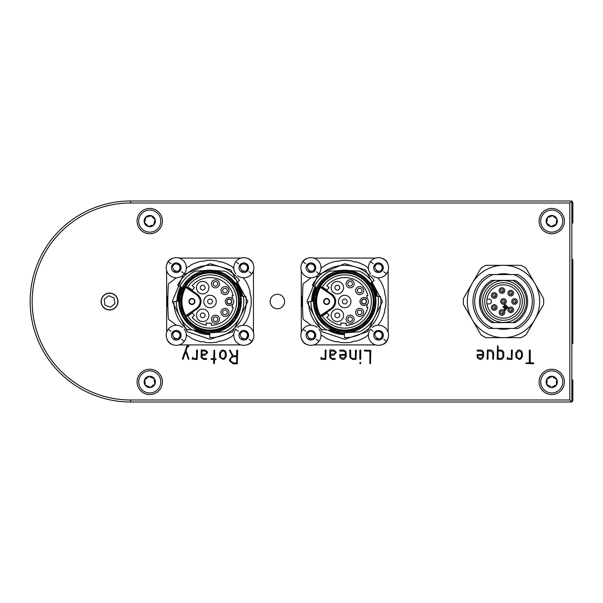 <?xml version="1.0" encoding="UTF-8"?>
<svg xmlns="http://www.w3.org/2000/svg" width="603" height="603" viewBox="0 0 603 603"><rect width="100%" height="100%" fill="white"/><g stroke="black" fill="none" stroke-linecap="round" stroke-linejoin="round"><path stroke-width="0.9" d="M519.138 359.441L516.055 357.391L515.806 356.147L515.806 352.951L517.879 350.17L519.085 349.928L521.414 350.856L522.462 353.366L522.462 356.381L520.683 359.087L519.138 359.441M500.905 359.441L497.158 359.147L497.535 345.745L498.108 346.084L498.108 350.117L501.176 350.117L502.857 350.856L503.754 352.446L503.814 356.765L501.877 359.267L500.905 359.441M478.187 358.657L477.282 357.406L477.041 354.602L482.702 354.308L482.702 352.514L481.691 351.202L477.35 351.074L477.026 350.584L477.342 350.117L481.405 350.117L483.531 351.903L483.651 356.441L481.88 359.094L480.35 359.441L478.187 358.657M360.375 363.82L359.795 363.519L360.247 362.222L360.745 363.044L360.375 363.82M355.996 359.441L352.431 359.426L349.913 357.571L349.71 350.245L350.177 349.928L350.66 350.26L350.66 356.682L351.82 358.28L352.604 358.491L355.416 358.491L355.416 350.245L356.373 350.268L355.996 359.441M335.08 359.441L332.261 359.441L329.743 357.587L329.879 349.928L333.866 350.117L336.067 351.888L336.203 352.687L333.625 355.257L330.497 355.257L330.987 357.79L332.464 358.491L335.162 358.491L335.08 359.441M237.311 363.82L233.218 363.82L229.69 361.084L229.472 359.772L232.321 355.943L229.472 350.464L230.029 349.928L233.082 355.83L236.7 355.83L236.7 350.253L237.65 350.268L237.311 363.82M214.261 363.82L213.681 363.338L213.681 359.637L210.982 359.252L211.261 358.679L213.681 358.679L214.035 350.117L214.63 350.418L214.63 358.679L216.153 359.056L215.799 359.637L214.63 359.637L214.261 363.82M197.121 359.441L192.184 359.117L192.643 357.195L193.133 358.491L196.555 358.491L196.555 350.245L197.023 349.928L197.505 350.268L197.121 359.441M539.082 221.097A12.663 12.663 0 0 0 558.077 232.065A12.663 12.663 0 0 0 558.077 210.13A12.663 12.663 0 0 0 539.082 221.097M539.082 381.903A12.663 12.663 0 0 0 558.077 392.87A12.663 12.663 0 0 0 558.077 370.935A12.663 12.663 0 0 0 539.082 381.903M137.085 381.903A12.663 12.663 0 0 0 156.079 392.87A12.663 12.663 0 0 0 156.079 370.935A12.663 12.663 0 0 0 137.085 381.903M137.085 221.097A12.663 12.663 0 0 0 156.079 232.065A12.663 12.663 0 0 0 156.079 210.13A12.663 12.663 0 0 0 137.085 221.097M101.1 301.5A8.442 8.442 0 0 0 113.763 308.811A8.442 8.442 0 0 0 113.763 294.189A8.442 8.442 0 0 0 101.1 301.5M509.256 274.365L497.754 274.365M497.754 328.635L509.256 328.635M32.163 301.5A98.493 98.493 0 0 0 130.647 399.993L569.835 399.993L569.835 203.007L130.647 203.007A98.493 98.493 0 0 0 32.163 301.5M188.513 359.441L185.641 351.82L183.124 359.23L182.287 358.958L187.02 345.745L188.95 346.107L188.656 346.695L187.397 346.695L186.093 350.516L188.95 358.958L188.513 359.441M206.467 359.441L203.648 359.441L201.131 357.587L201.266 349.928L205.254 350.117L207.455 351.888L207.59 352.687L205.012 355.257L201.884 355.257L202.374 357.79L203.852 358.491L206.55 358.491L206.467 359.441M222.914 359.441L219.831 357.391L219.575 356.147L219.575 352.951L221.655 350.17L222.854 349.928L225.19 350.856L226.238 353.366L226.238 356.381L224.459 359.087L222.914 359.441M325.733 359.441L320.796 359.117L321.256 357.195L321.746 358.491L325.168 358.491L325.168 350.245L325.635 349.928L326.117 350.268L325.733 359.441M340.823 358.657L339.919 357.406L339.677 354.602L345.338 354.308L345.338 352.514L344.328 351.202L339.986 351.074L339.662 350.584L339.979 350.117L344.042 350.117L346.167 351.903L346.288 356.441L344.517 359.094L342.986 359.441L340.823 358.657M360.3 359.441L359.795 359.049L359.795 350.245L360.247 349.928L360.745 350.268L360.745 359.147L360.3 359.441M370.461 363.82L369.88 363.526L369.88 351.074L364.551 351.074L364.521 350.117L370.83 350.433L370.461 363.82M493.367 359.441L492.779 359.079L492.779 352.853L490.782 351.074L488.023 351.074L488.023 359.139L487.118 359.267L487.412 349.928L491.061 350.117L492.764 350.856L493.736 353.26L493.367 359.441M511.992 359.441L507.048 359.117L507.515 357.195L508.005 358.491L511.427 358.491L511.427 350.245L511.894 349.928L512.377 350.268L511.992 359.441M533.527 363.82L525.816 363.428L526.163 362.87L529.313 362.87L529.313 350.268L529.788 349.928L530.263 350.268L530.263 362.87L533.542 362.87L533.527 363.82M130.647 201.003L571.848 201.003L571.848 401.997L130.647 401.997A100.497 100.497 0 0 1 30.15 301.5A100.497 100.497 0 0 1 130.647 201.003L130.647 203.007M571.848 201.003L569.835 203.007M571.848 401.997L569.835 399.993M205.239 351.074L201.884 351.074L201.884 354.308L206.196 353.84L206.708 352.672L205.239 351.074M220.532 356.365L221.241 357.82L222.937 358.491L223.864 358.295L225.288 356.35L225.288 353.124L224.203 351.285L222.914 350.878L220.532 352.989L220.532 356.365M230.64 360.941L233.225 362.87L236.7 362.87L236.7 356.78L233.248 356.78L231.183 357.828L230.421 359.855L230.64 360.941M333.851 351.074L330.497 351.074L330.497 354.308L334.808 353.84L335.321 352.672L333.851 351.074M340.597 356.742L342.919 358.491L345.104 357.172L345.338 355.257L340.544 355.257L340.597 356.742M477.96 356.742L480.282 358.491L482.468 357.172L482.702 355.257L477.908 355.257L477.96 356.742M501.085 351.074L498.108 351.074L498.108 358.491L501.862 358.227L502.864 356.72L502.653 352.19L501.085 351.074M516.756 356.365L517.464 357.82L519.16 358.491L520.087 358.295L521.512 356.35L521.512 353.124L520.434 351.285L519.138 350.878L516.756 352.989L516.756 356.365M182.528 327.399A10.047 10.047 0 0 0 176.905 325.236A2.013 2.013 0 0 1 175.857 324.866A6.429 6.429 0 0 0 175.036 324.361A40.197 40.197 0 0 0 169.262 319.907A2.013 2.013 0 0 1 168.335 318.331A281.397 281.397 0 0 1 168.335 284.669A2.013 2.013 0 0 1 169.262 283.093A40.197 40.197 0 0 0 175.036 278.639A6.429 6.429 0 0 0 175.857 278.134A2.013 2.013 0 0 1 176.905 277.764A10.047 10.047 0 0 0 182.521 275.609A10.047 10.047 0 0 1 168.252 261.687A10.047 10.047 0 0 1 186.282 268.704L187.058 267.302A6.429 6.429 0 0 0 190.638 265.147A41.208 41.208 0 0 1 201.545 261.182A6.429 6.429 0 0 0 205.668 260.526A41.208 41.208 0 0 1 217.268 260.933A6.429 6.429 0 0 0 221.339 261.875A41.208 41.208 0 0 1 231.936 266.594A6.429 6.429 0 0 0 233.127 267.83A2.013 2.013 0 0 1 233.858 269.126A10.047 10.047 0 0 0 235.946 273.981A10.047 10.047 0 0 1 249.861 259.705A10.047 10.047 0 0 1 242.451 277.689A2.013 2.013 0 0 1 243.959 278.752A6.429 6.429 0 0 0 245.7 280.84A41.208 41.208 0 0 1 250.041 291.596A6.429 6.429 0 0 0 250.84 295.696A41.208 41.208 0 0 1 250.84 307.304A6.429 6.429 0 0 0 250.041 311.404A41.208 41.208 0 0 1 245.7 322.16A6.429 6.429 0 0 0 243.959 324.248A2.013 2.013 0 0 1 242.451 325.311A10.047 10.047 0 0 1 251.843 341.313A10.047 10.047 0 0 1 233.858 333.874A2.013 2.013 0 0 1 233.127 335.17A6.429 6.429 0 0 0 231.936 336.406A41.208 41.208 0 0 1 221.339 341.125A6.429 6.429 0 0 0 217.268 342.067A41.208 41.208 0 0 1 205.668 342.474A6.429 6.429 0 0 0 201.545 341.818A41.208 41.208 0 0 1 190.638 337.853A6.429 6.429 0 0 0 187.058 335.698L186.282 334.296A10.047 10.047 0 0 1 170.227 343.295A10.047 10.047 0 0 1 168.252 329.223A10.047 10.047 0 0 1 182.325 327.241M249.084 339.24L251.843 341.313M240.914 339.12A4.824 4.824 0 0 1 239.964 332.366A4.824 4.824 0 0 1 246.717 331.416A4.824 4.824 0 0 1 247.667 338.17A4.824 4.824 0 0 1 240.914 339.12M248.225 333.316C245.896 331.296 243.152 330.957 240.002 332.313A4.824 4.824 0 0 0 239.964 332.366C240.145 337.846 242.715 339.783 247.667 338.17L246.408 337.914A3.708 3.708 0 0 0 246.16 332.389M240.002 332.313L241.517 332.351A3.708 3.708 0 0 0 240.552 333.497L239.964 332.366M246.047 332.306A3.708 3.708 0 0 0 243.823 331.56L243.831 331.552M248.255 333.384L247.833 337.936L248.255 333.384M244.26 338.954A3.708 3.708 0 0 1 241.577 338.23M237.763 275.759A10.047 10.047 0 0 1 237.559 275.601A10.047 10.047 0 0 0 242.451 277.689M249.084 271.704L251.843 273.777M240.914 271.584A4.824 4.824 0 0 1 239.964 264.83A4.824 4.824 0 0 1 246.717 263.88A4.824 4.824 0 0 1 247.667 270.634A4.824 4.824 0 0 1 240.914 271.584M246.16 264.853A3.708 3.708 0 0 1 246.408 270.378L247.667 270.634C242.715 272.247 240.145 270.31 239.964 264.83L240.552 265.961A3.708 3.708 0 0 1 241.517 264.815L240.002 264.777C243.152 263.421 245.896 263.76 248.225 265.78M246.047 264.77A3.708 3.708 0 0 0 243.823 264.024L243.831 264.016M248.255 265.848L247.833 270.4L248.255 265.848M244.26 271.418A3.708 3.708 0 0 1 241.577 270.694M181.548 339.24L184.307 341.313M173.378 339.12A4.824 4.824 0 0 1 172.428 332.366A4.824 4.824 0 0 1 179.181 331.416A4.824 4.824 0 0 1 180.131 338.17A4.824 4.824 0 0 1 173.378 339.12M176.295 331.552L176.287 331.56A3.708 3.708 0 0 1 178.511 332.306L178.624 332.389A3.708 3.708 0 0 1 178.872 337.914L180.131 338.17C175.179 339.783 172.609 337.846 172.428 332.366L173.016 333.497A3.708 3.708 0 0 1 173.981 332.351L172.466 332.313C175.616 330.957 178.36 331.296 180.689 333.316M180.719 333.384L180.297 337.936L180.719 333.384M176.724 338.954A3.708 3.708 0 0 1 174.041 338.23M181.548 271.704L184.307 273.777A10.047 10.047 0 0 1 184.156 273.973A10.047 10.047 0 0 0 186.282 268.704L187.058 267.302M173.378 271.584A4.824 4.824 0 0 1 172.428 264.83A4.824 4.824 0 0 1 179.181 263.88A4.824 4.824 0 0 1 180.131 270.634A4.824 4.824 0 0 1 173.378 271.584M178.624 264.853A3.708 3.708 0 0 1 178.872 270.378L180.131 270.634C175.179 272.247 172.609 270.31 172.428 264.83L173.016 265.961A3.708 3.708 0 0 1 173.981 264.815L172.466 264.777C175.616 263.421 178.36 263.76 180.689 265.78M178.511 264.77A3.708 3.708 0 0 0 176.287 264.024L176.295 264.016M180.199 269.609L180.719 265.848M176.724 271.418A3.708 3.708 0 0 1 174.041 270.694M320.954 334.311L320.947 334.296A10.047 10.047 0 0 1 304.899 343.295A10.047 10.047 0 0 1 311.57 325.236A2.013 2.013 0 0 1 310.53 324.866A6.429 6.429 0 0 0 309.708 324.361A40.197 40.197 0 0 0 303.935 319.907A2.013 2.013 0 0 1 303.007 318.331A281.397 281.397 0 0 1 303.007 284.669A2.013 2.013 0 0 1 303.935 283.093A40.197 40.197 0 0 0 309.708 278.639A6.429 6.429 0 0 0 310.53 278.134A2.013 2.013 0 0 1 311.578 277.764A10.047 10.047 0 0 1 302.917 261.687A10.047 10.047 0 0 1 320.947 268.704L321.731 267.302A6.429 6.429 0 0 0 325.311 265.147A41.208 41.208 0 0 1 336.21 261.182A6.429 6.429 0 0 0 340.341 260.526A41.208 41.208 0 0 1 351.933 260.933A6.429 6.429 0 0 0 356.011 261.875A41.208 41.208 0 0 1 366.609 266.594A6.429 6.429 0 0 0 367.792 267.83A2.013 2.013 0 0 1 368.531 269.126A10.047 10.047 0 0 1 384.533 259.705A10.047 10.047 0 0 1 377.116 277.689A2.013 2.013 0 0 1 378.631 278.752A6.429 6.429 0 0 0 380.365 280.84A41.208 41.208 0 0 1 384.714 291.596A6.429 6.429 0 0 0 385.513 295.696A41.208 41.208 0 0 1 385.513 307.304A6.429 6.429 0 0 0 384.714 311.404A41.208 41.208 0 0 1 380.365 322.16A6.429 6.429 0 0 0 378.631 324.248A2.013 2.013 0 0 1 377.116 325.311A10.047 10.047 0 0 1 386.508 341.313A10.047 10.047 0 0 1 368.531 333.874A2.013 2.013 0 0 1 367.792 335.17A6.429 6.429 0 0 0 366.609 336.406A41.208 41.208 0 0 1 356.011 341.125A6.429 6.429 0 0 0 351.933 342.067A41.208 41.208 0 0 1 340.341 342.474A6.429 6.429 0 0 0 336.21 341.818A41.208 41.208 0 0 1 325.311 337.853A6.429 6.429 0 0 0 321.731 335.698L321.474 335.464M383.757 339.24L386.508 341.313M375.579 339.12A4.824 4.824 0 0 1 374.629 332.366A4.824 4.824 0 0 1 381.382 331.416A4.824 4.824 0 0 1 382.332 338.17A4.824 4.824 0 0 1 375.579 339.12M380.825 332.389A3.708 3.708 0 0 1 381.081 337.914L382.332 338.17C377.38 339.783 374.817 337.846 374.629 332.366L375.224 333.497A3.708 3.708 0 0 1 376.182 332.351L374.667 332.313C377.825 330.957 380.561 331.296 382.897 333.316M380.719 332.306A3.708 3.708 0 0 0 378.488 331.56L378.503 331.552M382.92 333.384L382.506 337.936L382.92 333.384M378.933 338.954A3.708 3.708 0 0 1 376.249 338.23M383.757 271.704L386.508 273.777M375.579 271.584A4.824 4.824 0 0 1 374.629 264.83A4.824 4.824 0 0 1 381.382 263.88A4.824 4.824 0 0 1 382.332 270.634A4.824 4.824 0 0 1 375.579 271.584M380.825 264.853A3.708 3.708 0 0 1 381.081 270.378L382.332 270.634C377.38 272.247 374.817 270.31 374.629 264.83L375.224 265.961A3.708 3.708 0 0 1 376.182 264.815L374.667 264.777C377.825 263.421 380.561 263.76 382.897 265.78M380.719 264.77A3.708 3.708 0 0 0 378.488 264.024L378.503 264.016M382.92 265.848L382.506 270.4L382.92 265.848M378.933 271.418A3.708 3.708 0 0 1 376.249 270.694M316.221 339.24L318.972 341.313M308.043 339.12A4.824 4.824 0 0 1 307.093 332.366A4.824 4.824 0 0 1 313.846 331.416A4.824 4.824 0 0 1 314.796 338.17A4.824 4.824 0 0 1 308.043 339.12M310.967 331.552L310.952 331.56A3.708 3.708 0 0 1 313.183 332.306L313.289 332.389A3.708 3.708 0 0 1 313.545 337.914L314.796 338.17A4.824 4.824 0 0 0 315.384 333.384L314.97 337.936L315.384 333.384M315.361 333.316C313.025 331.296 310.289 330.957 307.131 332.313A4.824 4.824 0 0 0 307.093 332.366C307.281 337.846 309.844 339.783 314.796 338.17M307.131 332.313L308.646 332.351A3.708 3.708 0 0 0 307.688 333.497L307.093 332.366M311.397 338.954A3.708 3.708 0 0 1 308.713 338.23M316.221 271.704L318.972 273.777M308.043 271.584A4.824 4.824 0 0 1 307.093 264.83A4.824 4.824 0 0 1 313.846 263.88A4.824 4.824 0 0 1 314.796 270.634A4.824 4.824 0 0 1 308.043 271.584M310.967 264.016L310.952 264.024A3.708 3.708 0 0 1 313.183 264.77L313.289 264.853A3.708 3.708 0 0 1 313.545 270.378L314.796 270.634C309.844 272.247 307.281 270.31 307.093 264.83L307.688 265.961A3.708 3.708 0 0 1 308.646 264.815L307.131 264.777C310.289 263.421 313.025 263.76 315.361 265.78M315.384 265.848L314.97 270.4L315.384 265.848M311.397 271.418A3.708 3.708 0 0 1 308.713 270.694M210.048 330.045A28.545 28.545 0 0 1 181.503 301.5A28.545 28.545 0 0 1 210.048 272.955A28.545 28.545 0 0 1 238.584 301.5A28.545 28.545 0 0 1 210.048 330.045M210.048 272.157A29.343 29.343 0 0 1 235.456 316.176A29.343 29.343 0 0 1 184.631 316.176A29.343 29.343 0 0 1 210.048 272.157M186.237 286.666A0.807 0.807 0 0 0 186.319 286.764L186.229 285.769A0.807 0.807 0 0 0 186.176 285.86L185.739 287.322C180.674 296.774 180.674 306.226 185.739 315.678L186.229 317.231L186.319 316.236A0.807 0.807 0 0 0 186.199 316.402M188.144 315.723A0.807 0.807 0 0 1 188.453 314.774M186.154 317.088A0.807 0.807 0 0 0 186.221 317.216L186.319 316.236A0.807 0.807 0 0 1 186.455 316.123L197.015 309L196.563 308.329C201.349 303.776 201.349 299.224 196.563 294.671L186.003 287.541L186.455 286.877A0.807 0.807 0 0 1 186.319 286.764L186.003 287.541M188.453 288.226A0.807 0.807 0 0 1 188.144 287.277M186.206 317.193L186.319 316.236A0.807 0.807 0 0 1 186.455 316.123L185.739 315.678L186.319 316.236M240.476 301.5C240.507 297.95 239.964 294.679 238.848 291.686L237.069 287.503C237.642 287.586 235.811 285.076 231.56 279.98C227.851 276.573 224.648 274.41 221.957 273.498L217.027 271.878L210.048 271.071L204.507 271.576L196.05 274.478L193.39 276.031L186.425 282.31L182.046 289.583L180.191 295.598C179.573 296.653 179.634 308.661 180.003 306.347L181.616 312.354C184.149 316.537 181.036 314.434 188.528 323.02L197.43 329.193L203.06 331.122L212.821 331.801L219.861 330.308L226.05 327.384C228.009 326.751 237.137 317.359 235.08 318.806L238.343 312.701C240.68 303.867 239.248 313.326 240.476 301.5M186.176 285.86L186.312 286.764A0.807 0.807 0 0 0 186.455 286.877L197.015 294A9.045 9.045 0 0 1 197.015 309A9.045 9.045 0 0 0 197.015 294L196.563 294.671M187.706 286.998A26.63 26.63 0 0 1 227.519 281.397A26.63 26.63 0 0 1 227.519 321.603A26.63 26.63 0 0 1 187.706 316.002L192.515 312.882A20.901 20.901 0 0 0 194.392 315.354L192.131 317.351A23.916 23.916 0 0 0 206.226 325.115L206.226 322.869A21.708 21.708 0 0 0 211.449 323.163L211.449 325.379A23.916 23.916 0 0 0 233.24 307.326L231.997 307.326A22.71 22.71 0 0 0 232.554 304.538A4.425 4.425 0 0 0 232.554 298.462A22.71 22.71 0 0 0 231.997 295.674L233.24 295.674A23.916 23.916 0 0 0 192.131 285.649L194.392 287.646A20.901 20.901 0 0 0 192.515 290.118L187.706 286.998M191.958 298.485A3.015 3.015 0 0 1 194.565 303.007A3.015 3.015 0 0 1 189.342 303.007A3.015 3.015 0 0 1 191.958 298.485M210.048 270.265A31.235 31.235 0 0 0 178.827 302.593A31.235 31.235 0 0 0 212.226 332.66A31.235 31.235 0 0 0 241.26 300.407A31.235 31.235 0 0 0 210.048 270.265M188.52 288.272A25.266 25.266 0 0 1 188.852 287.737M189.636 289.025A23.916 23.916 0 0 1 189.983 288.475M188.852 315.263A25.266 25.266 0 0 1 188.52 314.728M189.983 314.525A23.916 23.916 0 0 1 189.636 313.975M194.565 301.5A2.616 2.616 0 0 0 191.958 298.884A2.616 2.616 0 0 0 189.342 301.5A2.616 2.616 0 0 0 191.958 304.116A2.616 2.616 0 0 0 194.565 301.5A2.616 2.616 0 0 1 191.958 304.116A2.616 2.616 0 0 1 189.342 301.5A2.616 2.616 0 0 1 191.958 298.884M178.895 303.791L178.865 303.415L178.895 303.791M178.865 299.585L178.895 299.186L178.865 299.585M229.027 290.631A4.017 4.017 0 0 1 222.997 294.113A4.017 4.017 0 0 1 222.997 287.149A4.017 4.017 0 0 1 229.027 290.631M225.002 308.352A4.017 4.017 0 0 1 228.484 314.382A4.017 4.017 0 0 1 221.527 314.382A4.017 4.017 0 0 1 225.002 308.352M210.048 307.734A6.234 6.234 0 0 1 204.651 298.387A6.234 6.234 0 0 1 215.444 298.387A6.234 6.234 0 0 1 210.048 307.734M202.683 281.428A6.234 6.234 0 0 1 208.08 290.774A6.234 6.234 0 0 1 197.287 290.774A6.234 6.234 0 0 1 202.683 281.428M202.683 321.572A6.234 6.234 0 0 1 197.287 312.226A6.234 6.234 0 0 1 208.08 312.226A6.234 6.234 0 0 1 202.683 321.572M215.452 315.165A4.017 4.017 0 0 1 218.934 321.195A4.017 4.017 0 0 1 211.97 321.195A4.017 4.017 0 0 1 215.452 315.165M219.469 283.817A4.017 4.017 0 0 1 213.439 287.299A4.017 4.017 0 0 1 213.439 280.335A4.017 4.017 0 0 1 219.469 283.817M232.487 305.005L231.997 304.515A4.017 4.017 0 0 1 226.442 304.281A4.017 4.017 0 0 1 226.442 298.719A4.017 4.017 0 0 1 231.997 298.485L232.487 297.995M235.471 283.365L237.537 281.887A33.768 33.768 0 0 0 225.025 271.237L212.226 270.34M237.537 281.887L239.497 280.493A36.18 36.18 0 0 0 177.666 285.355L182.091 287.563M214.14 332.524A31.296 31.296 0 0 1 209.769 332.796L209.731 337.68A36.18 36.18 0 0 0 245.888 296.555L240.808 296.111M212.226 332.66L225.025 331.763A33.768 33.768 0 0 0 243.416 296.337M209.769 332.796L209.769 332.856A31.356 31.356 0 0 1 198.101 330.489L187.179 329.54A36.18 36.18 0 0 1 173.868 301.568L176.28 301.357A33.768 33.768 0 0 0 191.844 329.947M178.812 301.138L176.28 301.357M207.869 270.34L195.063 271.237A33.768 33.768 0 0 0 179.822 286.433M227.316 290.631A2.314 2.314 0 0 0 223.849 288.626A2.314 2.314 0 0 0 223.849 292.636A2.314 2.314 0 0 0 227.316 290.631M225.002 310.055A2.314 2.314 0 0 1 227.007 313.522A2.314 2.314 0 0 1 223.004 313.522A2.314 2.314 0 0 1 225.002 310.055M210.048 303.912A2.412 2.412 0 0 1 207.96 300.294A2.412 2.412 0 0 1 212.135 300.294A2.412 2.412 0 0 1 210.048 303.912M202.683 285.242A2.412 2.412 0 0 1 204.771 288.86A2.412 2.412 0 0 1 200.595 288.86A2.412 2.412 0 0 1 202.683 285.242M202.683 317.758A2.412 2.412 0 0 1 200.595 314.14A2.412 2.412 0 0 1 204.771 314.14A2.412 2.412 0 0 1 202.683 317.758M215.452 316.869A2.314 2.314 0 0 1 217.457 320.336A2.314 2.314 0 0 1 213.447 320.336A2.314 2.314 0 0 1 215.452 316.869M217.766 283.817A2.314 2.314 0 0 0 214.299 281.812A2.314 2.314 0 0 0 214.299 285.814A2.314 2.314 0 0 0 217.766 283.817M229.344 298.96A2.54 2.54 0 0 1 231.544 302.774A2.54 2.54 0 0 1 227.135 302.774A2.54 2.54 0 0 1 229.344 298.96M205.955 270.476A31.296 31.296 0 0 1 214.14 270.476M229.344 299.186A2.314 2.314 0 0 0 227.03 301.5A2.314 2.314 0 0 0 229.344 303.814A2.314 2.314 0 0 0 231.65 301.5A2.314 2.314 0 0 0 229.344 299.186M241.765 296.194A32.163 32.163 0 0 0 236.225 282.822M195.696 330.278A32.163 32.163 0 0 0 209.761 333.663M181.262 287.149A32.163 32.163 0 0 0 177.885 301.221M180.41 286.726A33.112 33.112 0 0 0 176.928 301.304M193.307 330.075A33.112 33.112 0 0 0 209.754 334.612M242.745 296.277A33.112 33.112 0 0 0 237.002 282.272M186.282 334.296A10.047 10.047 0 0 0 184.149 329.019M242.451 325.311A10.047 10.047 0 0 0 237.559 327.399M235.946 329.019A10.047 10.047 0 0 0 233.858 333.874M167.875 296.834L167.838 301.131L167.43 301.131L167.476 306.535L167.875 306.166M167.43 301.869L167.838 301.869L167.883 306.535L167.476 306.565M166.85 338.758A8.043 8.043 0 0 0 172.79 344.69M179.091 344.916L240.996 344.916M247.305 344.69A8.043 8.043 0 0 0 253.237 338.758M253.464 332.457L253.464 270.543M253.237 264.242A8.043 8.043 0 0 0 247.305 258.31M240.996 258.084L179.091 258.084M172.79 258.31A8.043 8.043 0 0 0 166.85 264.242M166.632 270.543L166.632 332.457M167.476 296.435L167.883 296.435L167.476 296.465L167.43 301.131M344.712 330.045A28.545 28.545 0 0 1 316.176 301.5A28.545 28.545 0 0 1 344.712 272.955A28.545 28.545 0 0 1 373.257 301.5A28.545 28.545 0 0 1 344.712 330.045M344.712 272.157A29.343 29.343 0 0 1 370.129 316.176A29.343 29.343 0 0 1 319.304 316.176A29.343 29.343 0 0 1 344.712 272.157M320.909 286.666A0.807 0.807 0 0 0 320.992 286.764L320.902 285.769A0.807 0.807 0 0 0 320.849 285.86L320.412 287.322C315.339 296.774 315.339 306.226 320.412 315.678L320.902 317.231L320.992 316.236A0.807 0.807 0 0 0 320.864 316.402M322.816 315.723A0.807 0.807 0 0 1 323.118 314.774M320.826 317.088A0.807 0.807 0 0 0 320.886 317.216L320.992 316.236A0.807 0.807 0 0 1 321.12 316.123L331.68 309L331.235 308.329C336.022 303.776 336.022 299.224 331.235 294.671L320.675 287.541L321.12 286.877A0.807 0.807 0 0 1 320.992 286.764L320.675 287.541M323.118 288.226A0.807 0.807 0 0 1 322.816 287.277M320.879 317.193L320.992 316.236A0.807 0.807 0 0 1 321.12 316.123L320.412 315.678L320.992 316.236M375.149 301.5C375.179 297.95 374.636 294.679 373.521 291.686L371.734 287.503C372.315 287.586 370.483 285.076 366.232 279.98C362.524 276.573 359.32 274.41 356.629 273.498L351.7 271.878L344.712 271.071L339.18 271.576L330.715 274.478L328.062 276.031L321.098 282.31L316.711 289.583L314.864 295.598C314.238 296.653 314.306 308.661 314.676 306.347L316.289 312.354C318.814 316.537 315.701 314.434 323.2 323.02L332.095 329.193L337.733 331.122L347.494 331.801L354.526 330.308L360.715 327.384C362.682 326.751 371.81 317.359 369.745 318.806L373.008 312.701C375.352 303.867 373.92 313.326 375.149 301.5M320.849 285.86L320.984 286.764A0.807 0.807 0 0 0 321.12 286.877L331.68 294A9.045 9.045 0 0 1 331.68 309A9.045 9.045 0 0 0 331.68 294L331.235 294.671M322.379 286.998A26.63 26.63 0 0 1 362.184 281.397A26.63 26.63 0 0 1 362.184 321.603A26.63 26.63 0 0 1 322.379 316.002L327.18 312.882A20.901 20.901 0 0 0 329.057 315.354L326.803 317.351A23.916 23.916 0 0 0 340.899 325.115L340.899 322.869A21.708 21.708 0 0 0 346.122 323.163L346.122 325.379A23.916 23.916 0 0 0 367.913 307.326L366.669 307.326A22.71 22.71 0 0 0 367.227 304.538A4.425 4.425 0 0 0 367.227 298.462A22.71 22.71 0 0 0 366.669 295.674L367.913 295.674A23.916 23.916 0 0 0 326.803 285.649L329.057 287.646A20.901 20.901 0 0 0 327.18 290.118L322.379 286.998M326.622 298.485A3.015 3.015 0 0 1 329.238 303.007A3.015 3.015 0 0 1 324.015 303.007A3.015 3.015 0 0 1 326.622 298.485M344.712 270.265A31.235 31.235 0 0 0 313.5 302.593A31.235 31.235 0 0 0 346.891 332.66A31.235 31.235 0 0 0 375.933 300.407A31.235 31.235 0 0 0 344.712 270.265M323.185 288.272A25.266 25.266 0 0 1 323.525 287.737M324.308 289.025A23.916 23.916 0 0 1 324.655 288.475M323.525 315.263A25.266 25.266 0 0 1 323.185 314.728M324.655 314.525A23.916 23.916 0 0 1 324.308 313.975M329.238 301.5A2.616 2.616 0 0 0 326.622 298.884A2.616 2.616 0 0 0 324.015 301.5A2.616 2.616 0 0 0 326.622 304.116A2.616 2.616 0 0 0 329.238 301.5A2.616 2.616 0 0 1 326.622 304.116A2.616 2.616 0 0 1 324.015 301.5A2.616 2.616 0 0 1 326.622 298.884M313.56 303.791L313.537 303.415L313.56 303.791M313.537 299.585L313.568 299.186L313.537 299.585M363.692 290.631A4.017 4.017 0 0 1 357.662 294.113A4.017 4.017 0 0 1 357.662 287.149A4.017 4.017 0 0 1 363.692 290.631M359.674 308.352A4.017 4.017 0 0 1 363.157 314.382A4.017 4.017 0 0 1 356.192 314.382A4.017 4.017 0 0 1 359.674 308.352M344.712 307.734A6.234 6.234 0 0 1 339.316 298.387A6.234 6.234 0 0 1 350.109 298.387A6.234 6.234 0 0 1 344.712 307.734M337.356 281.428A6.234 6.234 0 0 1 342.753 290.774A6.234 6.234 0 0 1 331.959 290.774A6.234 6.234 0 0 1 337.356 281.428M337.356 321.572A6.234 6.234 0 0 1 331.959 312.226A6.234 6.234 0 0 1 342.753 312.226A6.234 6.234 0 0 1 337.356 321.572M350.124 315.165A4.017 4.017 0 0 1 353.599 321.195A4.017 4.017 0 0 1 346.642 321.195A4.017 4.017 0 0 1 350.124 315.165M354.142 283.817A4.017 4.017 0 0 1 348.112 287.299A4.017 4.017 0 0 1 348.112 280.335A4.017 4.017 0 0 1 354.142 283.817M367.159 305.005L366.669 304.515A4.017 4.017 0 0 1 361.107 304.281A4.017 4.017 0 0 1 361.107 298.719A4.017 4.017 0 0 1 366.669 298.485L367.159 297.995M370.144 283.365L372.209 281.887A33.768 33.768 0 0 0 359.697 271.237L346.891 270.34M372.209 281.887L374.169 280.493A36.18 36.18 0 0 0 312.339 285.355L316.763 287.563M348.805 332.524A31.296 31.296 0 0 1 344.441 332.796L344.396 337.68A36.18 36.18 0 0 0 380.553 296.555L375.481 296.111M346.891 332.66L359.697 331.763A33.768 33.768 0 0 0 378.089 296.337M344.441 332.796L344.441 332.856A31.356 31.356 0 0 1 332.766 330.489M313.485 301.138L308.532 301.568A36.18 36.18 0 0 0 321.844 329.54L333.18 330.527M310.944 301.357A33.768 33.768 0 0 0 326.517 329.947M342.534 270.34L329.735 271.237A33.768 33.768 0 0 0 314.495 286.433M361.988 290.631A2.314 2.314 0 0 0 358.521 288.626A2.314 2.314 0 0 0 358.521 292.636A2.314 2.314 0 0 0 361.988 290.631M359.674 310.055A2.314 2.314 0 0 1 361.679 313.522A2.314 2.314 0 0 1 357.677 313.522A2.314 2.314 0 0 1 359.674 310.055M344.712 303.912A2.412 2.412 0 0 1 342.625 300.294A2.412 2.412 0 0 1 346.8 300.294A2.412 2.412 0 0 1 344.712 303.912M337.356 285.242A2.412 2.412 0 0 1 339.444 288.86A2.412 2.412 0 0 1 335.268 288.86A2.412 2.412 0 0 1 337.356 285.242M337.356 317.758A2.412 2.412 0 0 1 335.268 314.14A2.412 2.412 0 0 1 339.444 314.14A2.412 2.412 0 0 1 337.356 317.758M350.124 316.869A2.314 2.314 0 0 1 352.122 320.336A2.314 2.314 0 0 1 348.119 320.336A2.314 2.314 0 0 1 350.124 316.869M352.431 283.817A2.314 2.314 0 0 0 348.964 281.812A2.314 2.314 0 0 0 348.964 285.814A2.314 2.314 0 0 0 352.431 283.817M364.008 298.96A2.54 2.54 0 0 1 366.217 302.774A2.54 2.54 0 0 1 361.808 302.774A2.54 2.54 0 0 1 364.008 298.96M340.62 270.476A31.296 31.296 0 0 1 348.805 270.476M364.008 299.186A2.314 2.314 0 0 0 361.702 301.5A2.314 2.314 0 0 0 364.008 303.814A2.314 2.314 0 0 0 366.322 301.5A2.314 2.314 0 0 0 364.008 299.186M376.43 296.194A32.163 32.163 0 0 0 370.898 282.822M330.369 330.278A32.163 32.163 0 0 0 344.434 333.663M315.934 287.149A32.163 32.163 0 0 0 312.558 301.221M315.083 286.726A33.112 33.112 0 0 0 311.6 301.304M327.972 330.075A33.112 33.112 0 0 0 344.426 334.612M377.418 296.277A33.112 33.112 0 0 0 371.674 282.272M311.578 277.764A10.047 10.047 0 0 0 317.193 275.609M318.821 273.973A10.047 10.047 0 0 0 320.947 268.704M321.731 335.698L320.947 334.296A10.047 10.047 0 0 0 318.814 329.019M317.201 327.399A10.047 10.047 0 0 0 311.578 325.236M377.116 325.311A10.047 10.047 0 0 0 372.232 327.399M370.611 329.019A10.047 10.047 0 0 0 368.531 333.874M368.531 269.126A10.047 10.047 0 0 0 370.611 273.981M372.232 275.601A10.047 10.047 0 0 0 377.116 277.689M302.54 296.834L302.502 301.131L302.103 301.131L302.148 306.535L302.54 306.166M302.103 301.869L302.502 301.869L302.548 306.535L302.148 306.565M301.523 338.758A8.043 8.043 0 0 0 307.455 344.69M313.764 344.916L375.669 344.916M381.97 344.69A8.043 8.043 0 0 0 387.91 338.758M388.128 332.457L388.128 270.543M387.91 264.242A8.043 8.043 0 0 0 381.97 258.31M375.669 258.084L313.764 258.084M307.455 258.31A8.043 8.043 0 0 0 301.523 264.242M301.296 270.543L301.296 332.457M302.148 296.435L302.548 296.435L302.148 296.465L302.103 301.131M138.69 381.903A11.058 11.058 0 0 1 155.273 372.322A11.058 11.058 0 0 1 155.273 391.475A11.058 11.058 0 0 1 138.69 381.903M154.617 384.714A5.631 5.631 0 0 0 149.748 376.272A5.631 5.631 0 0 0 144.871 384.714A5.631 5.631 0 0 0 154.617 384.714L154.617 379.083L149.748 376.272L144.871 379.083L144.871 384.714L149.748 387.525L154.617 384.714M151.021 377.614L149.763 376.272M154.097 380.862L154.632 379.099M152.823 385.151L154.609 384.729M148.466 386.184L149.725 387.525M145.398 382.935L144.863 384.699M146.672 378.654L144.878 379.068M540.831 380.146A11.058 11.058 0 0 1 558.717 373.325A11.058 11.058 0 0 1 555.687 392.229A11.058 11.058 0 0 1 540.831 380.146M556.109 385.453A5.631 5.631 0 0 0 552.634 376.34A5.631 5.631 0 0 0 546.484 383.907A5.631 5.631 0 0 0 556.109 385.453L557.006 379.898L552.634 376.34L547.381 378.352L546.484 383.907L550.856 387.458L556.109 385.453L554.263 385.596M553.682 377.87L552.657 376.347M556.207 381.563L557.014 379.913M549.808 385.928L550.833 387.45M547.283 382.234L546.476 383.885M549.227 378.209L547.388 378.337M541.14 217.969A11.058 11.058 0 0 1 559.757 213.485A11.058 11.058 0 0 1 554.338 231.846A11.058 11.058 0 0 1 541.14 217.969M555.627 225.175A5.631 5.631 0 0 0 553.335 215.701A5.631 5.631 0 0 0 546.273 222.417A5.631 5.631 0 0 0 555.627 225.175L557.217 219.778L553.335 215.701L547.863 217.02L546.273 222.417L550.155 226.494L555.627 225.175M554.18 217.351L553.358 215.708M556.215 221.331L557.217 219.801M553.773 225.085L555.943 224.633M549.31 224.851L550.132 226.494M547.275 220.864L546.273 222.401M549.717 217.118L547.878 217.012M139.481 216.997A11.058 11.058 0 0 1 158.431 214.261A11.058 11.058 0 0 1 151.323 232.042A11.058 11.058 0 0 1 139.481 216.997M153.23 225.522A5.631 5.631 0 0 0 151.835 215.874A5.631 5.631 0 0 0 144.177 221.904A5.631 5.631 0 0 0 153.23 225.522L155.318 220.299L151.835 215.874L146.265 216.681L144.177 221.904L147.66 226.329L153.23 225.522M152.521 217.593L151.85 215.882M154.172 221.753L155.318 220.314M151.391 225.258L153.215 225.537M146.966 224.61L147.637 226.321M145.323 220.449L144.17 221.889M148.097 216.944L146.28 216.665M275.865 308.578A7.236 7.236 0 0 0 284.262 299.276A7.236 7.236 0 0 0 272.013 296.646A7.236 7.236 0 0 0 275.865 308.578M101.915 298.334A8.261 8.261 0 0 0 106.384 309.128A8.261 8.261 0 0 0 117.178 304.666A8.261 8.261 0 0 0 112.708 293.872A8.261 8.261 0 0 0 101.915 298.334M104.937 305.028L110.304 307.251L114.902 303.724L114.148 297.972L108.789 295.749L104.183 299.276L104.937 305.028M112.708 293.872A8.261 8.261 0 0 0 101.357 302.578A8.261 8.261 0 0 0 114.57 308.058A8.261 8.261 0 0 0 112.708 293.872M493.277 274.569L517.924 274.569A30.549 30.549 0 0 1 517.924 328.431L493.277 328.431A28.808 28.808 0 0 1 493.277 274.569L489.086 274.569A30.549 30.549 0 0 0 489.086 328.431L493.277 328.431M513.733 274.569A28.808 28.808 0 0 1 513.733 328.431M491.829 322.605L515.181 322.605A24.12 24.12 0 0 0 515.181 280.395L491.829 280.395A24.12 24.12 0 0 0 491.829 322.605L494.581 322.605A22.914 22.914 0 0 1 494.581 280.395L491.829 280.395M515.181 280.395L512.429 280.395A22.914 22.914 0 0 1 512.429 322.605L515.181 322.605M524.406 301.5A20.901 20.901 0 0 1 493.05 319.605A20.901 20.901 0 0 1 493.05 283.395A20.901 20.901 0 0 1 524.406 301.5M484.737 301.5A18.768 18.768 0 0 1 512.889 285.242A18.768 18.768 0 0 1 512.889 317.758A18.768 18.768 0 0 1 484.737 301.5M486.825 301.5A16.68 16.68 0 0 0 517.954 309.844A16.68 16.68 0 0 0 507.824 285.385A16.68 16.68 0 0 0 486.825 301.5A16.68 16.68 0 0 1 486.998 299.088L489.033 299.088A2.412 2.412 0 0 1 491.445 301.5A2.412 2.412 0 0 1 489.033 303.912L486.998 303.912A16.68 16.68 0 0 1 486.825 301.5M506.316 301.5A2.811 2.811 0 0 0 502.095 299.065A2.811 2.811 0 0 0 502.095 303.935A2.811 2.811 0 0 0 506.316 301.5M497.053 307.507A2.811 2.811 0 0 0 492.832 305.065A2.811 2.811 0 0 0 492.832 309.942A2.811 2.811 0 0 0 497.053 307.507M504.779 312.467A2.811 2.811 0 0 0 500.558 310.025A2.811 2.811 0 0 0 500.558 314.902A2.811 2.811 0 0 0 504.779 312.467M513.583 309.836A2.811 2.811 0 0 0 509.362 307.402A2.811 2.811 0 0 0 509.362 312.279A2.811 2.811 0 0 0 513.583 309.836M517.359 301.515A2.811 2.811 0 0 0 513.138 299.073A2.811 2.811 0 0 0 513.138 303.95A2.811 2.811 0 0 0 517.359 301.515M513.575 293.156A2.811 2.811 0 0 0 509.354 290.721A2.811 2.811 0 0 0 509.354 295.591A2.811 2.811 0 0 0 513.575 293.156M504.771 290.563A2.811 2.811 0 0 0 500.55 288.128A2.811 2.811 0 0 0 500.55 293.005A2.811 2.811 0 0 0 504.771 290.563M497.053 295.462A2.811 2.811 0 0 0 492.832 293.028A2.811 2.811 0 0 0 492.832 297.905A2.811 2.811 0 0 0 497.053 295.462M505.894 308.208L504.018 310.085L504.696 310.771L507.259 308.208L505.322 306.279L504.643 306.957L505.894 308.208M504.869 308.894L505.548 308.208L504.296 306.957L505.322 305.94L507.425 308.043L508.11 307.357L505.322 304.575L502.932 306.957L504.869 308.894M504.643 302.631A1.605 1.605 0 0 1 502.111 302.307A1.605 1.605 0 0 1 503.09 299.947A1.605 1.605 0 0 1 504.643 302.631A1.605 1.605 0 0 1 502.111 302.307A1.605 1.605 0 0 1 503.09 299.947A1.605 1.605 0 0 1 504.643 302.631L503.505 301.5M495.38 308.638A1.605 1.605 0 0 1 492.847 308.314A1.605 1.605 0 0 1 493.819 305.955A1.605 1.605 0 0 1 495.38 308.638A1.605 1.605 0 0 1 492.847 308.314A1.605 1.605 0 0 1 493.819 305.955A1.605 1.605 0 0 1 495.38 308.638M503.106 313.598A1.605 1.605 0 0 1 500.573 313.274A1.605 1.605 0 0 1 501.545 310.914A1.605 1.605 0 0 1 503.106 313.598A1.605 1.605 0 0 1 500.573 313.274A1.605 1.605 0 0 1 501.545 310.914A1.605 1.605 0 0 1 503.106 313.598L501.967 312.467M511.909 310.975A1.605 1.605 0 0 1 509.377 310.643A1.605 1.605 0 0 1 510.349 308.284A1.605 1.605 0 0 1 511.909 310.975A1.605 1.605 0 0 1 509.377 310.643A1.605 1.605 0 0 1 510.349 308.284A1.605 1.605 0 0 1 511.909 310.975L510.771 309.836M515.686 302.646A1.605 1.605 0 0 1 513.153 302.322A1.605 1.605 0 0 1 514.133 299.962A1.605 1.605 0 0 1 515.686 302.646A1.605 1.605 0 0 1 513.153 302.322A1.605 1.605 0 0 1 514.133 299.962A1.605 1.605 0 0 1 515.686 302.646L514.547 301.515M511.894 294.294A1.605 1.605 0 0 1 509.369 293.963A1.605 1.605 0 0 1 510.342 291.603A1.605 1.605 0 0 1 511.894 294.294A1.605 1.605 0 0 1 509.369 293.963A1.605 1.605 0 0 1 510.342 291.603A1.605 1.605 0 0 1 511.894 294.294L510.756 293.156M503.098 291.701A1.605 1.605 0 0 1 500.565 291.37A1.605 1.605 0 0 1 501.538 289.01A1.605 1.605 0 0 1 503.098 291.701A1.605 1.605 0 0 1 500.565 291.37A1.605 1.605 0 0 1 501.538 289.01A1.605 1.605 0 0 1 503.098 291.701L501.96 290.563M495.372 296.601A1.605 1.605 0 0 1 492.847 296.269A1.605 1.605 0 0 1 493.819 293.91A1.605 1.605 0 0 1 495.372 296.601A1.605 1.605 0 0 1 492.847 296.269A1.605 1.605 0 0 1 493.819 293.91A1.605 1.605 0 0 1 495.372 296.601L494.234 295.462M463.413 304.417L480.93 334.763A40.197 40.197 0 0 0 485.98 337.68L521.03 337.68A40.197 40.197 0 0 0 526.08 334.763L543.597 304.417A40.197 40.197 0 0 0 543.597 298.583L526.08 268.237A40.197 40.197 0 0 0 521.03 265.32L485.98 265.32A40.197 40.197 0 0 0 480.93 268.237L463.413 298.583A40.197 40.197 0 0 0 463.413 304.417M510.138 328.431A27.738 27.738 0 0 1 496.872 328.431M496.872 274.569A27.738 27.738 0 0 1 510.138 274.569M503.505 337.68A36.18 36.18 0 0 1 472.172 283.41A36.18 36.18 0 0 1 534.838 283.41A36.18 36.18 0 0 1 503.505 337.68M571.848 344.313L572.85 343.311L572.85 259.689L571.848 258.687M571.848 401.734A2.013 2.013 0 0 0 572.85 399.993L572.85 380.289L571.848 379.287M571.848 223.713L572.85 222.711L572.85 203.007A2.013 2.013 0 0 0 571.848 201.266M130.647 399.993L130.647 401.997M238.539 331.296L235.788 329.223M238.539 263.76L235.788 261.687M171.003 331.296L168.252 329.223M171.003 263.76L168.252 261.687M373.212 331.296L370.453 329.223M373.212 263.76L370.453 261.687M305.676 331.296L302.917 329.223M305.676 263.76L302.917 261.687M186.003 315.459L196.563 308.329M235.569 283.289A31.356 31.356 0 0 1 240.936 296.118M178.692 301.146A31.356 31.356 0 0 1 181.985 287.51M241.517 296.171A31.921 31.921 0 0 0 236.029 282.965M196.374 330.338A31.921 31.921 0 0 0 209.769 333.414M181.48 287.262A31.921 31.921 0 0 0 178.126 301.199M320.675 315.459L331.235 308.329M370.242 283.289A31.356 31.356 0 0 1 375.609 296.118M313.364 301.146A31.356 31.356 0 0 1 316.65 287.51M376.182 296.171A31.921 31.921 0 0 0 370.702 282.965M331.039 330.338A31.921 31.921 0 0 0 344.434 333.414M316.153 287.262A31.921 31.921 0 0 0 312.799 301.199M495.372 308.646L494.234 307.507M210.048 263.715L230.768 269.903L247.833 301.5L232.72 331.733L210.048 339.285L187.375 331.733L172.254 301.5L183.327 274.78L210.048 263.715M344.712 263.715L365.441 269.903L382.506 301.5L367.385 331.733L344.712 339.285L322.04 331.733L306.927 301.5L317.992 274.78L344.712 263.715"/></g></svg>

